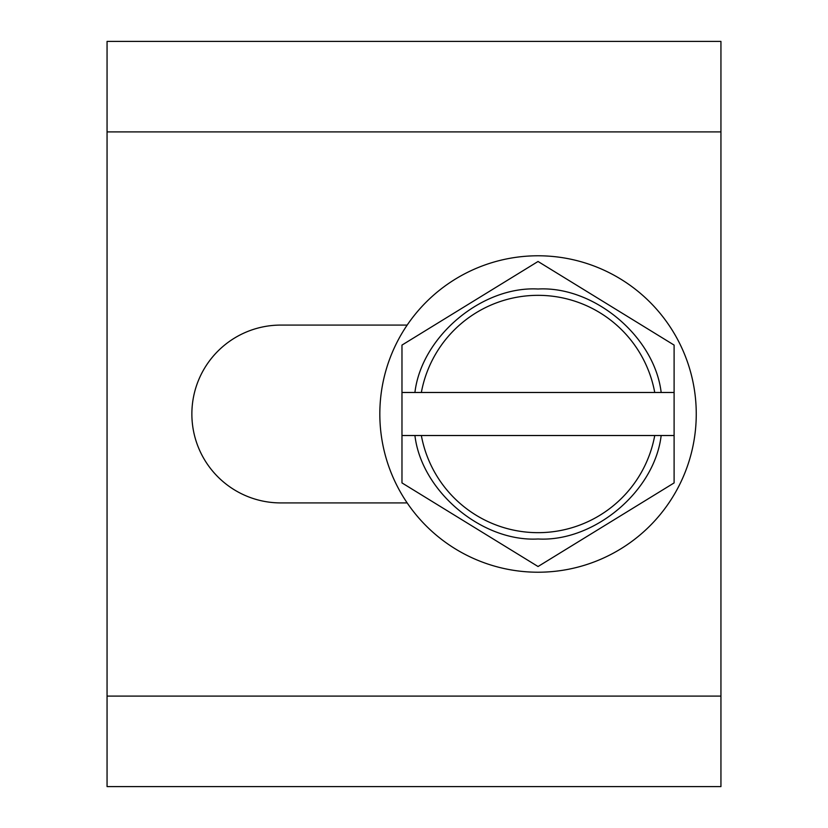 <?xml version="1.0" encoding="UTF-8"?>
<svg xmlns="http://www.w3.org/2000/svg" width="828" height="828" viewBox="0 0 828 828"><rect width="100%" height="100%" fill="white"/><g stroke="black" fill="none" stroke-linecap="round" stroke-linejoin="round"><path stroke-width="1.24" d="M407.179 502.917L280.785 502.917A88.917 88.917 0 0 1 191.868 414A88.917 88.917 0 0 1 280.785 325.083L407.179 325.083M107.06 131.9L107.06 41.4L720.94 41.4L720.94 786.6L107.06 786.6L107.06 131.9L720.94 131.9M379.824 414A158.22 158.22 0 0 1 538.045 255.78A158.22 158.22 0 0 1 696.255 414A158.22 158.22 0 0 1 538.045 572.22A158.22 158.22 0 0 1 379.824 414M401.973 435.518L401.973 482.91L538.045 566.518L674.106 482.91L674.106 435.518L661.168 435.518C654.575 491.325 594.162 542.102 538.045 538.987C481.937 542.102 421.504 491.335 414.921 435.518L401.973 435.518L401.973 392.482L674.106 392.482L674.106 345.09L538.045 261.482L401.973 345.09L401.973 392.482M674.106 392.482L674.106 435.518M661.168 435.518L414.921 435.518M414.921 392.482C421.514 336.675 481.927 285.898 538.045 289.013C594.142 285.898 654.575 336.665 661.168 392.482M654.741 435.518A118.663 118.663 0 0 1 421.349 435.518M421.349 392.482A118.663 118.663 0 0 1 654.741 392.482M107.06 696.1L720.94 696.1"/></g></svg>

